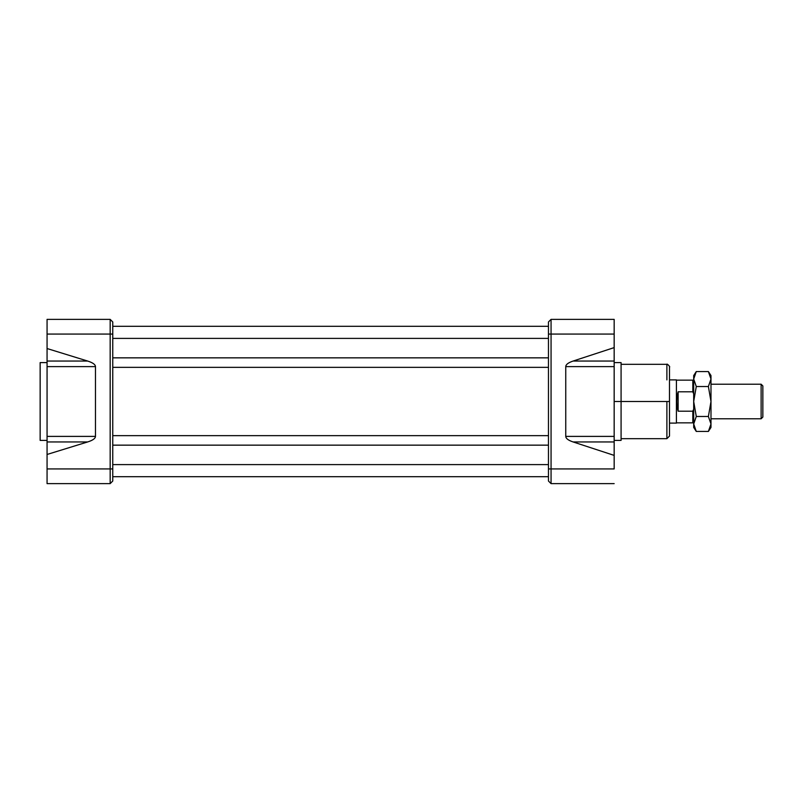 <?xml version="1.0" encoding="UTF-8"?>
<svg xmlns="http://www.w3.org/2000/svg" width="803" height="803" viewBox="0 0 803 803"><rect width="100%" height="100%" fill="white"/><g stroke="black" fill="none" stroke-linecap="round" stroke-linejoin="round"><path stroke-width="1.2" d="M551.059 319.373L614.165 319.373L614.165 334.068L614.165 319.373L551.059 319.373L551.059 483.627L548.459 481.027L548.459 321.973L551.059 319.373L551.059 334.068L614.165 334.068L551.059 334.068L551.059 483.627L614.165 483.627L551.059 483.627L548.459 481.027L548.459 468.932L551.059 468.932L548.459 468.932L548.459 334.068L551.059 334.068L548.459 334.068L548.459 321.973L551.059 319.373M614.165 468.932L614.165 436.39L614.165 441.951L573.111 441.951C568.293 440.335 565.834 438.478 565.754 436.39L565.754 366.61C565.834 364.522 568.293 362.665 573.111 361.049L614.165 347.609L614.165 401.5L621.08 401.5L621.08 362.595L614.165 362.595L614.165 366.61L614.165 334.068L614.165 347.609L573.111 361.049C568.293 362.665 565.834 364.522 565.754 366.61L565.754 436.39C565.834 438.478 568.293 440.335 573.111 441.951L614.165 455.391L614.165 441.951L573.111 441.951L614.165 455.391L614.165 468.932L551.059 468.932L614.165 468.932M614.165 423.111L614.165 436.39L565.754 436.39L614.165 436.39L614.165 366.61L565.754 366.61L614.165 366.61L614.165 440.405L621.08 440.405L621.08 364.331L666.891 364.331C666.811 363.117 670.656 367.322 669.491 366.921L669.491 436.079L666.891 438.669L666.891 401.5L669.491 401.5M47.066 319.373L110.172 319.373L110.172 334.068L47.066 334.068L47.066 319.373L110.172 319.373L112.761 321.973L112.761 481.027L110.172 483.627L47.066 483.627L47.066 366.61L47.066 436.39L95.477 436.39C95.386 438.478 92.777 440.335 87.657 441.951L47.066 454.468L47.066 436.39L47.066 440.405L47.066 436.39L95.477 436.39C95.386 438.478 92.777 440.335 87.657 441.951L47.066 454.468L47.066 468.932L110.172 468.932L110.172 319.373L112.761 321.973L112.761 481.027L110.172 483.627L110.172 334.068L112.761 334.068L47.066 334.068L47.066 319.373M47.066 366.61L47.066 348.532L47.066 361.049L87.657 361.049L47.066 348.532L47.066 334.068L47.066 348.532L87.657 361.049C92.777 362.665 95.386 364.522 95.477 366.61L95.477 436.39L95.477 366.61L47.066 366.61L47.066 362.595L40.15 362.595L40.15 440.405L47.066 440.405L40.15 440.405L40.15 362.595L47.066 362.595L47.066 366.61L47.066 361.049L87.657 361.049C92.777 362.665 95.386 364.522 95.477 366.61L47.066 366.61M548.459 476.711L112.761 476.711L548.459 476.711M112.761 445.153L548.459 445.153L112.761 445.153M112.761 435.648L548.459 435.648L112.761 435.648M112.761 367.352L548.459 367.352L112.761 367.352M112.761 357.847L548.459 357.847L112.761 357.847M112.761 326.289L548.459 326.289L112.761 326.289M762.85 385.942L762.85 417.058L761.124 418.785L761.124 384.215L761.124 418.785L762.85 417.058L762.85 385.942L761.124 384.215L710.986 384.215L761.124 384.215L762.85 385.942M710.986 418.785L761.124 418.785L710.986 418.785M669.491 423.111L676.407 423.111L676.407 379.889L676.407 423.111L669.491 423.111M669.491 379.889L676.407 379.889L669.491 379.889M692.828 380.15L692.828 391.794L693.692 393.882L692.828 391.794L693.692 393.882L692.828 391.794L678.133 391.794L678.133 411.206C676.347 404.732 676.347 398.268 678.133 391.794L678.133 411.206L692.828 411.206L693.692 409.118L692.828 411.206L692.828 422.85L676.407 422.85L692.828 422.85L693.692 421.987L692.828 422.85L692.828 411.206L678.133 411.206C676.347 404.732 676.347 398.268 678.133 391.794L692.828 391.794L692.828 380.15L676.407 380.15L692.828 380.15L693.692 381.013M693.692 375.563L693.692 379.036L696.281 371.558L693.692 375.563M696.281 371.558L708.387 371.558L710.986 375.563L710.986 423.964L710.986 401.5L708.387 416.476L710.986 423.964L708.387 431.442L696.281 431.442L693.692 423.964C693.692 428.561 693.692 428.561 693.692 423.964L693.692 401.5L696.281 386.524L708.387 386.524L710.986 401.5L710.986 379.006L708.387 386.524L710.986 401.5L708.387 416.476L696.281 416.476L693.692 401.5L693.692 379.036C693.692 374.439 693.692 374.439 693.692 379.036L693.692 427.437L696.281 431.442L693.692 423.994L696.281 416.476L693.692 401.5L696.281 386.524L693.692 379.036L696.281 371.558L708.387 371.558L710.986 379.036L708.387 386.524L696.281 386.524L693.692 379.036M693.692 424.014L696.281 416.476L708.387 416.476L710.986 423.964L710.986 427.437L708.387 431.442L696.281 431.442M666.891 379.889L666.891 364.331M666.891 438.669L621.08 438.669L621.08 401.5L666.891 401.5L666.891 423.111M573.111 361.049L614.165 361.049L573.111 361.049M47.066 483.627L47.066 468.932L112.761 468.932L110.172 468.932L110.172 483.627L47.066 483.627M87.657 441.951L47.066 441.951L87.657 441.951M112.761 348.763L112.761 401.5M548.459 338.394L112.761 338.394L548.459 338.394M548.459 464.606L112.761 464.606L548.459 464.606M708.387 371.558L710.986 378.986M710.986 423.964C710.986 428.561 710.986 428.561 710.986 423.964L708.387 431.442M710.986 379.036C710.986 374.439 710.986 374.439 710.986 379.036"/></g></svg>
